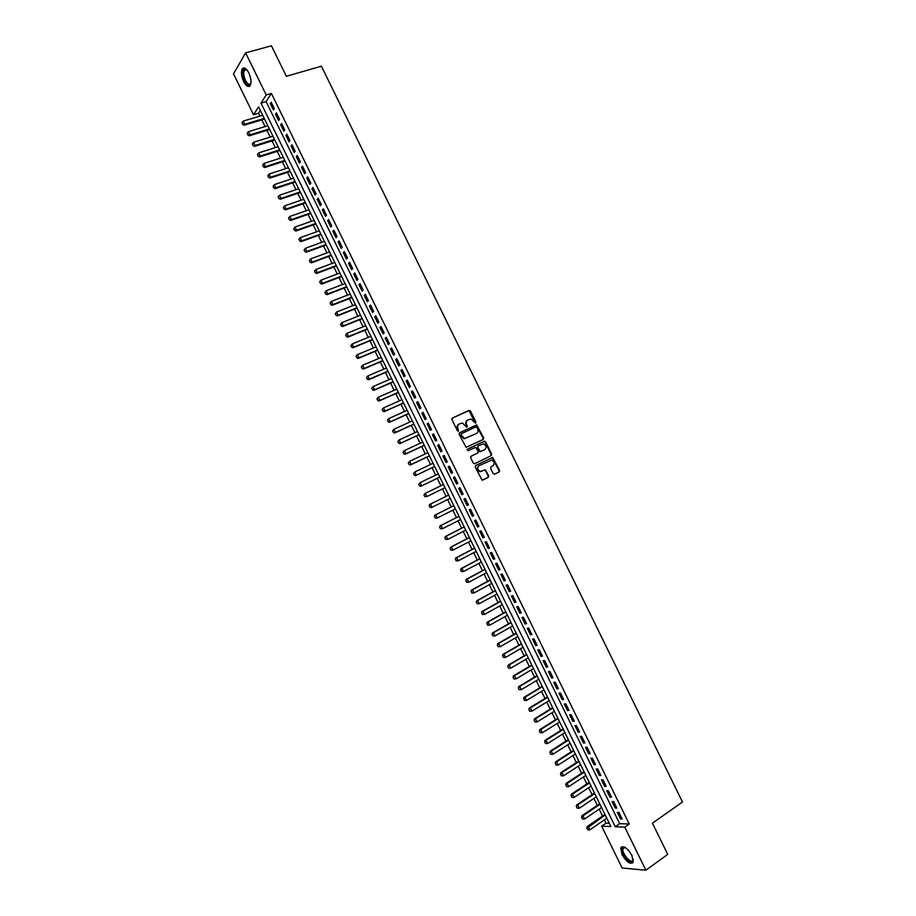 <?xml version="1.0" encoding="UTF-8"?>
<svg xmlns="http://www.w3.org/2000/svg" width="916" height="916" viewBox="0 0 916 916"><rect width="100%" height="100%" fill="white"/><g stroke="black" fill="none" stroke-linecap="round" stroke-linejoin="round"><path stroke-width="1.37" d="M475.61 423.123L475.885 422.093L470.446 410.998L469.015 410.379L452.332 418.062L451.909 419.551L457.393 430.749L458.412 431.173L457.989 428.688C457.176 426.558 457.611 424.978 459.317 423.936L462.443 423.043L466.656 427.188L467.332 426.1L466.622 424.658C465.797 422.539 466.244 420.959 467.927 419.929L471.007 419.047L475.61 423.123M475.358 423.192L469.026 410.597L452.057 418.257M458.172 431.241L457.989 428.688M466.794 427.2L466.622 424.658M622.01 854.651L620.739 847.918C623.475 845.239 627.208 847.735 631.925 855.407L633.208 862.139C630.437 864.807 626.704 862.311 622.01 854.651M243.622 81.558C241.32 76.268 240.851 72.066 242.202 68.94C244.022 66.857 246.221 68.173 248.809 72.879C251.11 78.181 251.591 82.383 250.24 85.486C248.408 87.581 246.198 86.264 243.622 81.558M493.174 473.606L494.606 474.202L499.197 471.935L499.598 470.435L492.694 457.416L475.599 465.534L475.186 467.034L482.114 480.167L488.343 477.305L488.743 475.805L485.297 469.816L480.316 471.454C477.385 469.816 476.996 467.881 479.16 465.626L491.571 460.118C494.514 461.721 494.915 463.656 492.785 465.923L490.976 466.817L490.575 468.305L493.174 473.606M245.625 52.865L271.422 45.8L286.365 76.291L321.39 66.192L682.489 802.015L652.432 823.152L667.73 854.376L645.86 870.2L622.136 868.013L601.652 826.175L610.869 826.553L258.587 106.863L253.526 114.752L233.511 73.853L245.625 52.865L266.224 94.943L260.991 103.119L615.243 826.736L624.769 827.125L645.86 870.2M271.388 93.432L266.098 101.596L619.663 823.667L629.223 824.022L271.388 93.432L266.224 94.943M629.223 824.022L624.769 827.125M483.236 439.382L483.637 437.905L476.698 424.887L459.534 432.753L459.111 434.253L466.084 447.374L483.236 439.382M485.56 441.821L491.617 454.164L491.216 455.653L474.694 463.691L473.251 463.084L470.641 457.76L471.053 456.26L477.786 453.008L478.198 451.508L475.599 447.306L468.007 450.752L467.286 449.275L484.69 441.146L491.09 454.428L491.617 454.164M274.296 108.58L271.17 102.191L270.277 103.542L273.403 109.92L274.296 108.58M279.506 119.229L276.38 112.84L275.487 114.168L278.613 120.546L279.506 119.229M284.727 129.889L281.601 123.5L280.697 124.805L283.811 131.183L284.727 129.889M289.948 140.549L286.811 134.148L285.895 135.442L289.021 141.82L289.948 140.549M295.17 151.209L292.032 144.808L291.105 146.079L294.231 152.457L295.17 151.209M300.391 161.869L297.253 155.468L296.315 156.716L299.452 163.105L300.391 161.869M305.612 172.54L302.475 166.139L301.536 167.365L304.662 173.754L305.612 172.54M310.845 183.211L307.707 176.799L306.745 178.013L309.871 184.402L310.845 183.211M316.066 193.883L312.929 187.471L311.967 188.662L315.093 195.051L316.066 193.883M321.298 204.554L318.161 198.154L317.176 199.31L320.314 205.711L321.298 204.554M326.531 215.237L323.382 208.825L322.398 209.97L325.535 216.371L326.531 215.237M331.764 225.92L328.615 219.508L327.619 220.641L330.756 227.031L331.764 225.92M336.996 236.614L333.848 230.202L332.84 231.301L335.977 237.702L336.996 236.614M342.229 247.309L339.092 240.885L338.073 241.973L341.199 248.373L342.229 247.309M347.462 258.003L344.324 251.579L343.294 252.644L346.431 259.045L347.462 258.003M352.706 268.697L349.557 262.274L348.527 263.316L351.664 269.728L352.706 268.697M357.95 279.403L354.801 272.979L353.748 273.999L356.885 280.411L357.95 279.403M363.194 290.109L360.045 283.685L358.98 284.681L362.118 291.093L363.194 290.109M368.438 300.814L365.289 294.391L364.213 295.364L367.35 301.776L368.438 300.814M373.682 311.532L370.533 305.097L369.446 306.059L372.594 312.47L373.682 311.532M378.926 322.237L375.778 315.814L374.69 316.753L377.827 323.165L378.926 322.237M384.182 332.966L381.022 326.531L379.922 327.447L383.071 333.859L384.182 332.966M389.426 343.683L386.277 337.248L385.167 338.141L388.304 344.565L389.426 343.683M394.681 354.412L391.533 347.977L390.399 348.847L393.548 355.271L394.681 354.412M399.937 365.14L396.777 358.706L395.643 359.553L398.792 365.976L399.937 365.14M405.193 375.869L402.032 369.434L400.887 370.27L404.036 376.694L405.193 375.869M410.448 386.609L407.299 380.163L406.143 380.976L409.292 387.411L410.448 386.609M415.704 397.349L412.555 390.903L411.387 391.693L414.536 398.128L415.704 397.349M420.971 408.089L417.81 401.643L416.631 402.422L419.791 408.845L420.971 408.089M426.238 418.841L423.077 412.395L421.887 413.139L425.035 419.574L426.238 418.841M431.493 429.593L428.333 423.146L427.142 423.868L430.291 430.302L431.493 429.593M436.76 440.344L433.6 433.898L432.398 434.596L435.547 441.043L436.76 440.344M442.027 451.107L438.867 444.649L437.653 445.336L440.802 451.771L442.027 451.107M447.306 461.87L444.145 455.412L442.909 456.076L446.069 462.511L447.306 461.87M452.573 472.633L449.413 466.175L448.176 466.817L451.325 473.263L452.573 472.633M457.851 483.396L454.68 476.938L453.431 477.557L456.592 484.003L457.851 483.396L456.592 484.003M463.118 494.171L459.958 487.701L458.698 488.308L461.859 494.755L463.118 494.171M468.397 504.945L465.236 498.476L463.965 499.06L467.126 505.517L468.397 504.945M473.675 515.719L470.515 509.262L469.232 509.811L472.393 516.269L473.675 515.719M478.954 526.505L475.793 520.036L474.499 520.574L477.66 527.032L478.954 526.505M484.243 537.291L481.072 530.822L479.766 531.337L482.927 537.795L484.243 537.291M489.522 548.077L486.35 541.608L485.045 542.1L488.205 548.57L489.522 548.077M494.812 558.875L491.64 552.394L490.312 552.875L493.484 559.332L494.812 558.875M500.09 569.672L496.919 563.191L495.59 563.649L498.751 570.107L500.09 569.672M505.38 580.469L502.208 573.989L500.869 574.424L504.029 580.893L505.38 580.469M510.67 591.278L507.498 584.786L506.147 585.198L509.307 591.667L510.67 591.278M515.971 602.075L512.788 595.595L511.426 595.984L514.597 602.453L515.971 602.075M521.261 612.896L518.09 606.403L516.704 606.77L519.876 613.251L521.261 612.896M526.563 623.704L523.38 617.212L521.994 617.567L525.166 624.036L526.563 623.704M531.852 634.525L528.681 628.033L527.273 628.353L530.444 634.834L531.852 634.525M537.154 645.345L533.971 638.853L532.562 639.15L535.734 645.631L537.154 645.345M542.455 656.165L539.272 649.673L537.852 649.959L541.024 656.44L542.455 656.165M547.757 666.997L544.573 660.493L543.142 660.757L546.325 667.249L547.757 666.997M553.058 677.829L549.875 671.325L548.432 671.565L551.615 678.058L553.058 677.829M558.371 688.66L555.188 682.157L553.733 682.374L556.905 688.866L558.371 688.66M563.672 699.503L560.489 693L559.023 693.194L562.206 699.687L563.672 699.503M568.985 710.347L565.802 703.832L564.325 704.015L567.508 710.507L568.985 710.347M574.298 721.19L571.115 714.675L569.626 714.835L572.809 721.327L574.298 721.19M579.61 732.033L576.416 725.529L574.927 725.667L578.111 732.159L579.61 732.033M584.923 742.887L581.74 736.372L580.229 736.487L583.412 742.99L584.923 742.887M590.236 753.742L587.053 747.227L585.53 747.319L588.713 753.822L590.236 753.742M595.56 764.608L592.366 758.093L590.843 758.162L594.026 764.665L595.56 764.608M600.873 775.474L597.69 768.948L596.144 769.005L599.339 775.508L600.873 775.474M606.197 786.34L603.003 779.814L601.457 779.848L604.64 786.352L606.197 786.34M611.522 797.206L608.327 790.68L606.77 790.691L609.953 797.195L611.522 797.206M616.846 808.084L613.651 801.557L612.083 801.546L615.277 808.049L616.846 808.084M617.395 812.389L620.59 818.904L622.17 818.961L618.976 812.435L617.395 812.389M260.35 110.47L258.564 113.241L259.949 116.069M261.816 119.882L265.09 126.58M266.945 130.358L270.231 137.091M272.075 140.858L275.384 147.602M277.216 151.346L280.525 158.113M282.357 161.846L285.678 168.636M287.498 172.345L290.83 179.147M292.639 182.845L295.971 189.681M297.78 193.356L301.124 200.203M302.921 203.867L306.288 210.737M308.062 214.378L311.44 221.271M313.215 224.901L316.593 231.805M318.367 235.423L321.756 242.351M323.52 245.946L326.92 252.896M328.672 256.469L332.084 263.442M333.825 267.003L337.248 273.999M338.977 277.537L342.412 284.555M344.13 288.071L347.576 295.112M349.294 298.616L352.752 305.669M354.458 309.161L357.916 316.238M359.622 319.707L363.091 326.806M364.786 330.252L368.266 337.374M369.95 340.809L373.442 347.954M375.113 351.366L378.617 358.534M380.289 361.935L383.804 369.114M385.453 372.491L388.979 379.705M390.628 383.06L394.166 390.285M395.804 393.628L399.353 400.876M400.979 404.208L404.529 411.479M406.154 414.788L409.727 422.07M411.33 425.368L414.914 432.673M416.517 435.947L420.1 443.287M421.692 446.539L425.299 453.889M426.879 457.13L430.486 464.504M432.066 467.721L435.684 475.118M437.253 478.324L440.882 485.743M442.439 488.926L446.069 496.346M447.638 499.552L451.267 506.96M452.848 510.178L456.454 517.563M458.046 520.815L461.653 528.177M463.256 531.44L466.851 538.803M468.454 542.077L472.049 549.417M473.664 552.726L477.247 560.042M478.873 563.363L482.446 570.668M484.083 574.011L487.655 581.305M489.304 584.671L492.854 591.942M494.514 595.32L498.064 602.579M499.735 605.98L503.273 613.216M504.945 616.64L508.483 623.865M510.166 627.3L513.693 634.513M515.387 637.971L518.914 645.162M520.609 648.643L524.124 655.822M525.841 659.325L529.345 666.482M531.062 669.997L534.555 677.142M536.295 680.68L539.776 687.802M541.528 691.362L544.997 698.473M546.76 702.057L550.23 709.144M551.993 712.751L555.451 719.816M557.226 723.445L560.672 730.499M562.458 734.14L565.905 741.181M567.702 744.845L571.137 751.864M572.935 755.551L576.37 762.559M578.179 766.257L581.603 773.253M583.423 776.974L586.835 783.947M588.667 787.691L592.068 794.641M593.912 798.409L597.312 805.347M599.167 809.137L602.556 816.053M604.411 819.866L606.037 823.163L609.266 823.289M606.037 823.163L601.652 826.175M258.564 113.241L253.526 114.752M266.098 101.596L260.991 103.119M619.663 823.667L615.243 826.736M270.277 103.542L271.628 103.142M275.487 114.168L276.838 113.767M280.697 124.805L282.036 124.393M285.895 135.442L287.246 135.018M291.105 146.079L292.444 145.644M296.315 156.716L297.654 156.281M301.536 167.365L302.864 166.918M306.745 178.013L308.074 177.567M311.967 188.662L313.295 188.215M317.176 199.31L318.505 198.864M322.398 209.97L323.726 209.512M327.619 220.641L328.936 220.172M332.84 231.301L334.157 230.832M338.073 241.973L339.378 241.492M343.294 252.644L344.611 252.152M348.527 263.316L349.832 262.823M353.748 273.999L355.053 273.495M358.98 284.681L360.286 284.178M364.213 295.364L365.518 294.86M369.446 306.059L370.751 305.543M374.69 316.753L375.984 316.226M379.922 327.447L381.216 326.92M385.167 338.141L386.449 337.615M390.399 348.847L391.693 348.309M395.643 359.553L396.937 359.015M400.887 370.27L402.17 369.709M406.143 380.976L407.414 380.426M411.387 391.693L412.658 391.132M416.631 402.422L417.914 401.849M421.887 413.139L423.158 412.566M427.142 423.868L428.413 423.284M432.398 434.596L433.657 434.012M437.653 445.336L438.913 444.741M442.909 456.076L444.168 455.47M448.176 466.817L449.424 466.21M453.431 477.557L454.691 476.95M461.859 494.755L463.107 494.136M467.126 505.517L468.374 504.888M472.393 516.269L473.629 515.639M477.66 527.032L478.896 526.391M482.927 537.795L484.175 537.154M488.205 548.57L489.442 547.917M493.484 559.332L494.709 558.68M498.751 570.107L499.987 569.443M504.029 580.893L505.266 580.217M509.307 591.667L510.544 590.992M514.597 602.453L515.822 601.778M519.876 613.251L521.101 612.552M525.166 624.036L526.379 623.338M530.444 634.834L531.669 634.135M535.734 645.631L536.948 644.933M541.024 656.44L542.238 655.719M546.325 667.249L547.528 666.527M551.615 678.058L552.817 677.325M556.905 688.866L558.107 688.134M562.206 699.687L563.409 698.942M567.508 710.507L568.699 709.763M572.809 721.327L574 720.583M578.111 732.159L579.301 731.403M583.412 742.99L584.603 742.223M588.713 753.822L589.904 753.055M594.026 764.665L595.205 763.887M599.339 775.508L600.518 774.718M604.64 786.352L605.82 785.562M609.953 797.195L611.132 796.405M615.277 808.049L616.445 807.248M620.59 818.904L621.758 818.102M467.504 420.169L467.423 420.215C465.729 421.257 465.294 422.826 466.118 424.944M458.882 424.188L458.813 424.223C457.118 425.264 456.672 426.845 457.496 428.974M482.904 439.543L483.121 438.18L476.183 425.173L459.305 432.913M476.87 427.325L475.873 426.89L461.275 433.749L460.988 434.791L464.549 438.524L476.32 433.577C478.003 432.535 478.438 430.955 477.614 428.837L476.87 427.325M461.195 433.795L460.988 434.791M476.102 433.692L464.046 438.798L460.485 435.077M490.793 455.859L491.09 454.428M470.904 456.34L477.786 453.008M467.137 449.367L484.14 441.214M484.747 449.653C486.9 447.374 486.488 445.439 483.488 443.848L478.163 445.886L477.763 447.374L480.339 451.577L484.335 449.859M478.106 445.92L477.763 447.374M484.22 449.928L479.824 451.84L477.247 447.649M485.045 442.096L483.614 441.489M479.16 465.626L478.644 465.878C476.48 468.133 476.858 470.068 479.789 471.706L481.919 471.259M482.595 480.144L487.816 477.557L488.217 476.057L485.617 470.744L484.243 470.114M494.48 474.259L498.67 472.187L499.06 470.687L492.167 457.668L475.507 465.58M262.686 115.244L243.198 121.118L244.755 124.29L264.232 118.393M242.774 124.301L242.007 122.71L242.683 124.45L244.755 124.29L244.16 125.229L264.552 119.046M243.198 121.118L242.007 122.71M242.683 124.45L244.16 125.229M250.95 83.058C249.553 86.241 247.503 85.474 244.79 80.745C242.145 73.818 242.316 69.879 245.305 68.963L246.908 69.856M246.805 69.765L244.332 70.223C243.244 72.719 243.622 76.097 245.465 80.322C247.526 84.1 249.301 85.142 250.766 83.471L250.915 83.196M243.942 67.91L243.049 68.757C241.698 71.872 242.167 76.051 244.458 81.295C246.141 84.581 247.847 86.23 249.553 86.23M633.242 859.071L632.899 861.029C630.62 865.597 619.72 852.075 622.422 848.067L623.43 847.277L625.433 847.609M625.273 847.54L623.109 848.525C621.208 852.682 630.941 864.326 632.945 860.227L633.254 859.242M621.964 846.682L621.483 847.46C619.376 851.937 629.132 865.025 632.899 862.735M267.827 125.744L248.373 131.698L249.931 134.87L269.373 128.893M247.95 134.87L247.171 133.289L247.847 135.03L249.931 134.87L249.324 135.797L269.682 129.522M248.373 131.698L247.171 133.289M247.847 135.03L249.324 135.797M272.968 136.232L253.549 142.278L255.106 145.461L274.502 139.381M253.125 145.461L252.347 143.869L253.022 145.61L255.106 145.461L254.488 146.365L274.811 139.999M253.549 142.278L252.347 143.869M253.022 145.61L254.488 146.365M278.109 146.732L258.724 152.869L260.281 156.041L279.643 149.892M258.301 156.041L257.533 154.449L258.197 156.189L260.281 156.041L259.663 156.934L279.941 150.487M258.724 152.869L257.533 154.449M258.197 156.189L259.663 156.934M283.25 157.243L263.911 163.449L265.457 166.632L284.784 160.392M263.487 166.632L262.709 165.04L263.384 166.781L265.457 166.632L264.839 167.502L285.071 160.964M263.911 163.449L262.709 165.04M263.384 166.781L264.839 167.502M288.391 167.743L269.086 174.04L270.644 177.223L289.925 170.903M268.663 177.223L267.884 175.632L268.56 177.361L270.644 177.223L270.014 178.082L290.2 171.452M269.086 174.04L267.884 175.632M268.56 177.361L270.014 178.082M293.532 178.254L274.273 184.643L275.819 187.814L295.078 181.414M273.85 187.814L273.071 186.223L273.735 187.952L275.819 187.814L275.189 188.662L295.341 181.952M274.273 184.643L273.071 186.223M273.735 187.952L275.189 188.662M278.143 196.963L278.922 198.554L278.143 196.963L279.449 195.234L281.006 198.417L300.219 191.925M279.025 198.417L281.006 198.417L280.365 199.253L300.482 192.44M298.673 188.765L279.449 195.234L278.258 196.826M278.922 198.554L280.365 199.253M283.33 207.566L284.109 209.157L283.33 207.566L284.636 205.837L286.193 209.02L305.371 202.436M284.212 209.02L286.193 209.02L285.54 209.833L305.612 202.94M303.826 199.287L284.636 205.837L283.433 207.428M284.109 209.157L285.54 209.833M288.517 218.168L289.296 219.76L288.517 218.168L289.822 216.439L291.38 219.622L310.524 212.959M289.399 219.622L291.38 219.622L290.716 220.424L310.753 213.439M308.978 209.798L289.822 216.439L288.62 218.031M289.296 219.76L290.716 220.424M293.704 228.771L294.597 230.225L293.704 228.771L295.009 227.054L296.566 230.237L315.676 223.481M294.597 230.225L296.566 230.237L295.902 231.015L315.894 223.951M314.131 220.321L295.009 227.054L293.818 228.634M294.483 230.363L295.902 231.015M298.891 239.374L299.784 240.839L298.891 239.374L300.208 237.656L301.765 240.851L320.829 234.015M299.784 240.839L301.765 240.851L301.089 241.618L321.047 234.462M319.283 230.855L300.208 237.656L299.005 239.248M299.669 240.965L301.089 241.618M304.078 249.988L304.971 251.453L304.078 249.988L305.394 248.27L306.952 251.465L325.981 244.538M304.971 251.453L306.952 251.465L306.276 252.221L326.188 244.973M324.436 241.377L305.394 248.27L304.192 249.862M304.856 251.579L306.276 252.221M309.276 260.602L310.169 262.079L309.276 260.602L310.593 258.896L312.15 262.079L331.134 255.072M310.169 262.079L312.15 262.079L311.463 262.823L331.34 255.484M329.588 251.911L310.593 258.896L309.39 260.488M310.055 262.205L311.463 262.823M314.463 271.228L315.367 272.693L314.463 271.228L315.791 269.522L317.348 272.705L336.298 265.617M315.367 272.693L317.348 272.705L316.65 273.437L336.481 266.006M334.741 262.457L315.791 269.522L314.589 271.102M315.253 272.819L316.65 273.437M319.661 281.853L320.566 283.319L319.661 281.853L320.989 280.136L322.546 283.33L341.45 276.151M320.566 283.319L322.546 283.33L321.837 284.04L341.634 276.529M339.905 272.991L320.989 280.136L319.787 281.727M320.44 283.445L321.837 284.04M324.859 292.479L325.764 293.956L324.859 292.479L326.188 290.773L327.745 293.956L346.614 286.697M325.764 293.956L327.745 293.956L327.035 294.654L346.786 287.051M345.069 283.536L326.188 290.773L324.985 292.353M325.638 294.07L327.035 294.654M330.058 303.104L330.962 304.581L330.058 303.104L331.386 301.398L332.943 304.593L351.778 297.242M330.962 304.581L332.943 304.593L332.222 305.28L351.939 297.585M350.233 294.082L331.386 301.398L330.184 302.99M330.836 304.696L332.222 305.28M335.256 313.741L336.161 315.219L335.256 313.741L336.584 312.035L338.153 315.23L356.942 307.799M336.161 315.219L338.153 315.23L337.42 315.894L357.091 308.12M355.397 304.627L336.584 312.035L335.382 313.627M336.046 315.333L337.42 315.894M340.466 324.379L341.37 325.856L340.466 324.379L341.794 322.672L343.351 325.867L362.106 318.356M341.37 325.856L343.351 325.867L342.618 326.52L362.255 318.654M360.56 315.184L341.794 322.672L340.58 324.264M341.244 325.97L342.618 326.52M345.664 335.016L346.569 336.504L345.664 335.016L346.992 333.321L348.561 336.515L367.27 328.913M346.569 336.504L348.561 336.515L347.817 337.157L367.408 329.188M365.724 325.741L346.992 333.321L345.79 334.901M346.454 336.607L347.817 337.157M350.874 345.653L351.778 347.153L350.874 345.653L352.202 343.958L353.771 347.153L372.446 339.47M351.778 347.153L353.771 347.153L353.015 347.782L372.572 339.733M370.888 336.298L352.202 343.958L351 345.55M351.652 347.256L353.015 347.782M356.084 356.301L356.988 357.801L356.084 356.301L357.412 354.618L358.98 357.812L377.621 350.038M356.988 357.801L358.98 357.812L358.213 358.419L377.736 350.278M376.064 346.866L357.412 354.618L356.21 356.198M356.862 357.904L358.213 358.419M361.293 366.95L362.198 368.45L361.293 366.95L362.621 365.266L364.19 368.461L382.785 360.606M362.198 368.45L364.19 368.461L363.423 369.056L382.899 360.824M381.239 357.435L362.621 365.266L361.419 366.858M362.072 368.553L363.423 369.056M366.503 377.61L367.408 379.11L366.503 377.61L367.831 375.926L369.4 379.121L387.96 371.175M367.408 379.11L369.4 379.121L368.621 379.705L388.063 371.381M386.415 368.003L367.831 375.926L366.629 377.507M367.282 379.201L368.621 379.705M371.713 388.258L372.629 389.769L371.713 388.258L373.052 386.575L374.61 389.781L393.136 381.743M372.629 389.769L374.61 389.781L373.831 390.342L393.227 381.938M391.59 378.571L373.052 386.575L371.839 388.166M372.491 389.861L373.831 390.342M376.923 398.918L377.839 400.429L376.923 398.918L378.262 397.246L379.831 400.441L398.311 392.323M377.839 400.429L379.831 400.441L379.041 400.99L398.403 392.495M396.765 389.151L378.262 397.246L377.06 398.826M377.713 400.521L379.041 400.99M382.144 409.589L383.06 411.101L382.144 409.589L383.483 407.906L385.052 411.112L403.498 402.903M383.06 411.101L385.052 411.112L384.251 411.65L403.567 403.051M401.941 399.731L383.483 407.906L382.27 409.498M382.922 411.192L384.251 411.65M387.365 420.249L388.281 421.772L387.365 420.249L388.705 418.578L390.262 421.784L408.673 413.494M388.281 421.772L390.262 421.784L389.46 422.299L408.742 413.62M407.128 410.311L388.705 418.578L387.491 420.169M388.144 421.852L389.46 422.299M392.575 430.921L393.502 432.444L392.575 430.921L393.926 429.249L395.483 432.455L413.86 424.074M393.502 432.444L395.483 432.455L394.681 432.959L413.918 424.188M412.303 420.902L393.926 429.249L392.712 430.841M393.365 432.524L394.681 432.959M397.796 441.604L398.723 443.115L397.796 441.604L399.147 439.932L400.716 443.138L419.047 434.665M398.723 443.115L400.716 443.138L399.891 443.63L419.093 434.768M417.49 431.493L399.147 439.932L397.933 441.512M398.586 443.195L399.891 443.63M403.029 452.275L403.945 453.798L403.029 452.275L404.368 450.615L405.937 453.809L424.234 445.268M403.945 453.798L405.937 453.809L405.112 454.29L424.268 445.336M422.677 442.085L404.368 450.615L403.166 452.195M403.807 453.878L405.112 454.29M408.25 462.958L409.166 464.481L408.25 462.958L409.589 461.298L411.158 464.504L429.421 455.859M409.166 464.481L411.158 464.504L410.334 464.962L429.444 455.916M427.864 452.687L409.589 461.298L408.387 462.878M409.028 464.561L410.334 464.962M413.471 473.641L414.398 475.175L413.471 473.641L414.822 471.98L416.391 475.186L434.608 466.462M414.398 475.175L416.391 475.186L415.555 475.633L434.619 466.496M433.05 463.278L414.822 471.98L413.608 473.572M414.261 475.244L415.555 475.633M418.704 484.335L420.055 482.675L421.623 485.881L439.795 477.064L420.776 486.304L421.623 485.881L419.631 485.858L418.841 484.255L419.631 485.858M438.237 473.893L420.055 482.675L418.841 484.255M419.482 485.938L420.776 486.304M423.925 495.018L424.852 496.552L423.925 495.018L425.287 493.369L426.856 496.575L444.993 487.678M424.852 496.552L426.856 496.575L424.715 496.621M443.436 484.495L425.287 493.369L424.074 494.949M429.306 505.643L430.085 507.258L429.306 505.643L430.52 504.063L448.622 495.109L429.65 504.464L430.52 504.063L432.089 507.269L450.18 498.293M430.085 507.258L432.089 507.269L431.218 507.67L429.947 507.315M429.157 505.712L429.65 504.464M453.809 505.689L434.882 515.158L435.753 514.758L437.321 517.975L455.378 508.907M435.329 517.952L437.321 517.975L435.18 518.021L434.539 516.349L435.18 518.021M453.821 505.724L435.753 514.758L434.539 516.349M434.39 516.418L434.882 515.158M458.996 516.28L440.115 525.841L440.985 525.463L442.554 528.681L460.576 519.521M440.562 528.658L442.554 528.681L440.413 528.727L439.623 527.112L440.413 528.727M459.019 516.338L440.985 525.463L439.772 527.055M439.623 527.112L440.115 525.841M464.183 526.883L445.336 536.536L446.218 536.169L447.798 539.387L465.775 530.146M445.794 539.364L447.798 539.387L445.645 539.421L444.867 537.818L445.645 539.421M464.217 526.963L446.218 536.169L445.016 537.761M444.867 537.818L445.336 536.536M469.37 537.497L450.569 547.23L451.462 546.886L453.031 550.104L470.984 540.772M451.038 550.081L453.031 550.104L450.89 550.138L450.1 548.524L450.89 550.138M469.416 537.577L451.462 546.886L450.248 548.466M450.1 548.524L450.569 547.23M474.568 548.1L455.802 557.936L456.706 557.604L458.275 560.81L476.183 551.398M456.283 560.798L458.275 560.81L456.122 560.844L455.492 559.184L456.122 560.844M474.625 548.215L456.706 557.604L455.492 559.184M455.344 559.241L455.802 557.936M479.766 558.714L461.046 568.63L461.95 568.321L463.519 571.538L481.381 562.035M461.515 571.515L463.519 571.538L461.366 571.561L460.737 569.901L461.366 571.561M479.824 558.84L461.95 568.321L460.737 569.901M460.588 569.958L461.046 568.63M484.953 569.328L466.278 579.336L467.194 579.038L468.763 582.255L486.591 572.672M466.759 582.232L468.763 582.255L466.61 582.278L465.82 580.675L466.61 582.278M485.033 569.477L467.194 579.038L465.981 580.63M465.82 580.675L466.278 579.336M490.152 579.942L471.511 590.053L472.438 589.767L474.007 592.984L491.8 583.309M472.015 592.961L474.007 592.984L471.855 593.007L471.225 591.347L471.855 593.007M490.232 580.114L472.438 589.767L471.225 591.347M471.064 591.393L471.511 590.053M495.35 590.568L476.755 600.759L477.683 600.495L479.263 603.713L497.01 593.946M477.259 603.69L479.263 603.713L477.099 603.736L476.469 602.075L477.099 603.736M495.442 590.751L477.683 600.495L476.469 602.075M476.32 602.121L476.755 600.759M500.56 601.194L481.999 611.476L482.938 611.224L484.507 614.441L502.22 604.594M482.503 614.418L484.507 614.441L482.354 614.464L481.564 612.85L482.354 614.464M500.651 601.4L482.938 611.224L481.724 612.815M481.564 612.85L481.999 611.476M505.758 611.831L487.243 622.204L488.182 621.964L489.762 625.181L507.43 615.243M487.759 625.159L489.762 625.181L487.598 625.193L486.969 623.544L487.598 625.193M505.872 612.048L488.182 621.964L486.969 623.544M486.808 623.59L487.243 622.204M510.968 622.456L492.487 632.922L493.438 632.693L495.018 635.922L512.651 625.891M493.014 635.899L495.018 635.922L492.854 635.933L492.224 634.284L492.854 635.933M511.082 622.697L493.438 632.693L492.224 634.284M492.064 634.319L492.487 632.922M516.166 633.093L497.731 643.65L498.693 643.444L500.273 646.662L517.861 636.551M498.27 646.639L500.273 646.662L498.109 646.673L497.319 645.059L498.109 646.673M516.303 633.357L498.693 643.444L497.48 645.024M497.319 645.059L497.731 643.65M521.376 643.73L502.987 654.379L503.949 654.184L505.529 657.413L523.082 647.211M503.525 657.39L505.529 657.413L503.365 657.413L502.735 655.776L503.365 657.413M521.513 644.017L503.949 654.184L502.735 655.776M502.575 655.81L502.987 654.379M526.586 654.379L508.231 665.119L509.204 664.936L510.785 668.165L528.303 657.871M508.781 668.13L510.785 668.165L508.62 668.165L507.83 666.55L508.62 668.165M526.734 654.677L509.204 664.936L507.991 666.527M507.83 666.55L508.231 665.119M531.795 665.027L513.487 675.859L514.471 675.687L516.04 678.916L533.524 668.543M514.036 678.893L516.04 678.916L513.876 678.916L513.086 677.302L513.876 678.916M531.956 665.337L514.471 675.687L513.246 677.279M513.086 677.302L513.487 675.859M537.016 675.676L518.742 686.599L519.727 686.439L521.307 689.668L538.745 679.214M519.303 689.645L521.307 689.668L519.132 689.668L518.341 688.053L519.132 689.668M537.177 676.008L519.727 686.439L518.513 688.03M518.341 688.053L518.742 686.599M542.226 686.324L523.998 697.339L524.994 697.202L526.574 700.431L543.967 689.885M524.559 700.408L526.574 700.431L524.399 700.431L523.769 698.793L524.399 700.431M542.398 686.679L524.994 697.202L523.769 698.793M523.609 698.816L523.998 697.339M547.447 696.984L529.253 708.091L530.261 707.965L531.83 711.194L549.199 700.557M529.826 711.171L531.83 711.194L529.666 711.182L528.875 709.568L529.666 711.182M547.631 697.362L530.261 707.965L529.036 709.557M528.875 709.568L529.253 708.091M552.657 707.644L534.509 718.842L535.516 718.739L537.097 721.968L554.42 711.24M535.093 721.934L537.097 721.968L534.921 721.957L534.303 720.32L534.921 721.957M552.852 708.034L535.516 718.739L534.303 720.32M534.131 720.342L534.509 718.842M557.878 718.304L539.776 729.594L540.795 729.502L542.375 732.731L559.653 721.923M540.36 732.708L542.375 732.731L540.188 732.72L539.398 731.105L540.188 732.72M558.084 718.717L540.795 729.502L539.57 731.094M539.398 731.105L539.776 729.594M563.1 728.976L545.031 740.357L546.062 740.277L547.642 743.506L564.886 732.617M545.638 743.483L547.642 743.506L545.467 743.494L544.837 741.868L545.467 743.494M563.317 729.399L546.062 740.277L544.837 741.868M544.677 741.88L545.031 740.357M568.321 739.647L550.298 751.12L551.329 751.051L552.909 754.292L570.118 743.3M550.905 754.257L552.909 754.292L550.734 754.269L549.943 752.654L550.734 754.269M568.55 740.094L551.329 751.051L550.115 752.643M549.943 752.654L550.298 751.12M573.553 750.318L555.565 761.883L556.607 761.837L558.188 765.066L575.351 753.994M556.172 765.043L558.188 765.066L556.001 765.043L555.382 763.417L556.001 765.043M573.782 750.788L556.607 761.837L555.382 763.417M555.211 763.429L555.565 761.883M578.775 760.99L560.832 772.646L561.874 772.623L563.466 775.852L580.584 764.688M561.451 775.829L563.466 775.852L561.279 775.829L560.661 774.203L561.279 775.829M579.015 761.482L561.874 772.623L560.661 774.203M560.489 774.215L560.832 772.646M584.007 771.673L566.099 783.42L567.153 783.409L568.744 786.649L585.828 775.394M566.729 786.615L568.744 786.649L566.557 786.615L565.939 784.989L566.557 786.615M584.248 772.188L567.153 783.409L565.939 784.989M565.756 785.001L566.099 783.42M589.228 782.356L571.366 794.195L572.431 794.195L574.023 797.435L591.06 786.1M572.008 797.401L574.023 797.435L571.836 797.401L571.218 795.786L571.836 797.401M589.492 782.882L572.431 794.195L571.218 795.786M571.034 795.786L571.366 794.195M594.461 793.05L576.645 804.981L577.71 804.992L579.301 808.233L596.305 796.805M576.313 806.572L577.286 808.198L576.313 806.572L576.645 804.981M594.736 793.588L577.71 804.992L576.496 806.584M579.301 808.233L577.286 808.198M599.694 803.733L581.923 815.755L583 815.79L584.58 819.03L601.549 807.511M581.603 817.37L582.565 818.996L581.603 817.37L581.923 815.755M599.98 804.305L583 815.79L581.774 817.381M584.58 819.03L582.565 818.996M604.926 814.427L587.19 826.553L588.278 826.598L589.87 829.839L606.793 818.228M586.881 828.167L587.854 829.804L586.881 828.167L587.19 826.553M605.224 815.011L587.064 828.178M589.87 829.839L587.854 829.804M250.709 78.673L249.186 73.692M631.822 855.189L628.49 850.3M620.739 847.918L621.517 847.369M245.946 69.41L245.305 68.963M246.587 69.582L244.332 70.223M624.185 847.506L623.43 847.277M624.62 847.449L623.109 848.525"/></g></svg>

